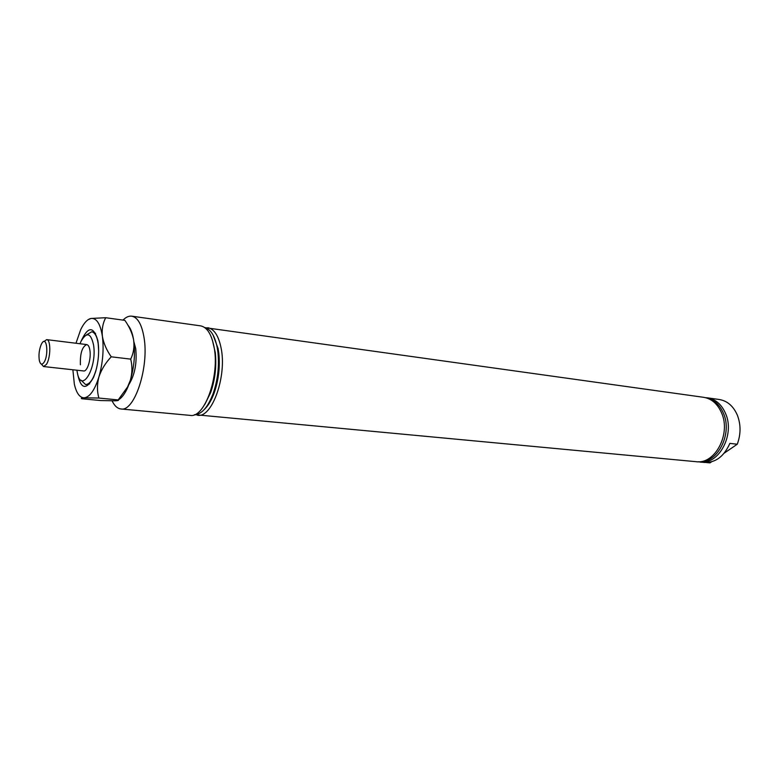<?xml version="1.0" encoding="UTF-8"?>
<svg xmlns="http://www.w3.org/2000/svg" width="779" height="779" viewBox="0 0 779 779"><rect width="100%" height="100%" fill="white"/><g stroke="black" fill="none" stroke-linecap="round" stroke-linejoin="round"><path stroke-width="1.17" d="M698.101 461.772L704.411 462.463C715.58 462.804 724.051 456.445 729.845 443.407L737.275 444.215C740.926 434.244 740.946 424.555 737.343 415.139C733.36 406.083 727.333 400.873 719.26 399.5L711.802 398.459M700.078 462.054C718.764 465.014 735.103 434.731 725.609 413.61C721.636 404.476 715.628 399.228 707.566 397.855L705.579 397.689M711.597 461.791L709.981 462.892L706.271 462.541M195.198 414.701L696.114 461.694C714.791 464.644 731.14 434.273 721.656 413.084C717.693 403.941 711.675 398.673 703.622 397.309L205.354 327.696M698.792 461.752C717.186 463.943 732.786 434.146 723.516 413.435C719.708 404.642 713.954 399.452 706.251 397.865M76.917 370.21L77.335 372.732C81.172 394.476 97.161 368.321 93.607 345.253C90.909 332.808 86.712 331.523 80.997 341.397L80.003 343.753M86.313 334.98L91.727 331.796C94.911 332.429 97.073 336.431 98.193 343.812L98.66 350.638M96.664 367.805C93.684 378.818 89.984 384.398 85.573 384.544L81.035 380.201M197.554 415.265C212.034 418.381 227.186 375.868 221.022 347.687C218.461 335.545 214.04 328.884 207.779 327.686M204.4 409.364C208.217 405.781 211.489 400.27 214.215 392.83C218.626 380.006 220.155 366.851 218.821 353.354L218.11 348.593L213.076 335.009M194.419 414.71C201.576 414.457 207.808 407.436 213.115 393.648C217.721 380.22 219.327 366.442 217.935 352.303L217.185 347.327C214.751 335.613 210.554 329.011 204.595 327.501M204.877 404.291L210.603 392.723C215.111 379.704 216.669 366.334 215.286 352.624L212.375 340.053M128.866 384.592C134.845 374.923 137.123 362.897 135.712 348.534L133.871 341.718M112.098 400.854C114.494 405.859 117.444 408.566 120.94 408.965L190.105 415.382C204.731 418.547 220.116 375.069 213.913 346.266C211.333 333.87 206.883 327.073 200.554 325.856L131.778 316.177C128.876 315.807 125.945 317.121 122.994 320.111M120.94 408.965C134.494 412.12 149.383 366.87 143.949 337.103C141.7 324.307 137.649 317.326 131.778 316.177M80.383 364.776C80.042 353.423 82.155 346.684 86.732 344.581C88.329 344.893 89.41 346.918 89.955 350.638C91.26 359.061 87.277 371.817 83.645 370.96L43.546 366.539L41.336 364.075M737.275 444.215L724.207 453.154M41.852 343.335L41.229 344.503C39.135 349.683 38.512 355.029 39.349 360.55C40.391 364.572 41.93 365.195 43.984 362.41C49.038 355.02 46.721 334.912 41.852 343.335M43.965 341.523L46.691 339.634C50.986 339.498 50.762 358.243 46.351 364.484L43.546 366.539M81.045 341.299C87.978 326.099 93.577 325.865 97.842 340.598C99.391 350.375 98.67 360.677 95.681 371.505L93.548 377.387C86.002 390.746 80.607 389.227 77.364 372.839M86.81 384.68L89.663 383.872M98.865 398.05L118.184 399.929C119.07 400.387 118.067 400.679 115.175 400.815L100.715 400.552L81.795 398.741C80.665 398.283 81.464 397.972 84.2 397.816L98.865 398.05C96.986 391.301 97.005 384.261 98.923 376.909C101.367 369.616 105.477 362.917 111.251 356.811C106.567 350.161 103.617 343.325 102.39 336.314C101.679 329.459 102.779 323.266 105.701 317.715L91.016 318.455L88.183 319.663M105.701 317.715L124.874 320.373C129.246 326.547 132.138 332.945 133.55 339.566L133.676 340.335C134.494 347.093 133.501 353.354 130.706 359.129C132.44 366.033 132.323 373.092 130.346 380.298L127.542 387.007L118.184 399.929M111.251 356.811L130.706 359.129M75.972 343.247L80.714 329.605C83.937 322.973 87.365 319.254 91.016 318.455C96.586 317.9 100.374 323.85 102.39 336.314C103.977 349.508 102.818 363.043 98.923 376.909C94.717 390.143 89.809 397.115 84.2 397.816C79.692 397.699 76.4 393.142 74.346 384.144L72.875 369.772M127.853 325.106C130.502 328.027 132.401 332.847 133.56 339.576L133.676 340.335C135.41 353.345 134.3 366.666 130.346 380.298L128.068 386.608C125.098 393.551 121.816 398.001 118.223 399.948M95.554 333.393L92.964 331.951M218.821 353.354L217.935 352.303M214.215 392.83L213.115 393.648M215.286 352.624L214.741 351.981M210.603 392.723L209.931 393.22M719.26 399.5L707.566 397.855M86.732 344.581L46.691 339.634M128.068 386.608L127.542 387.007"/></g></svg>
